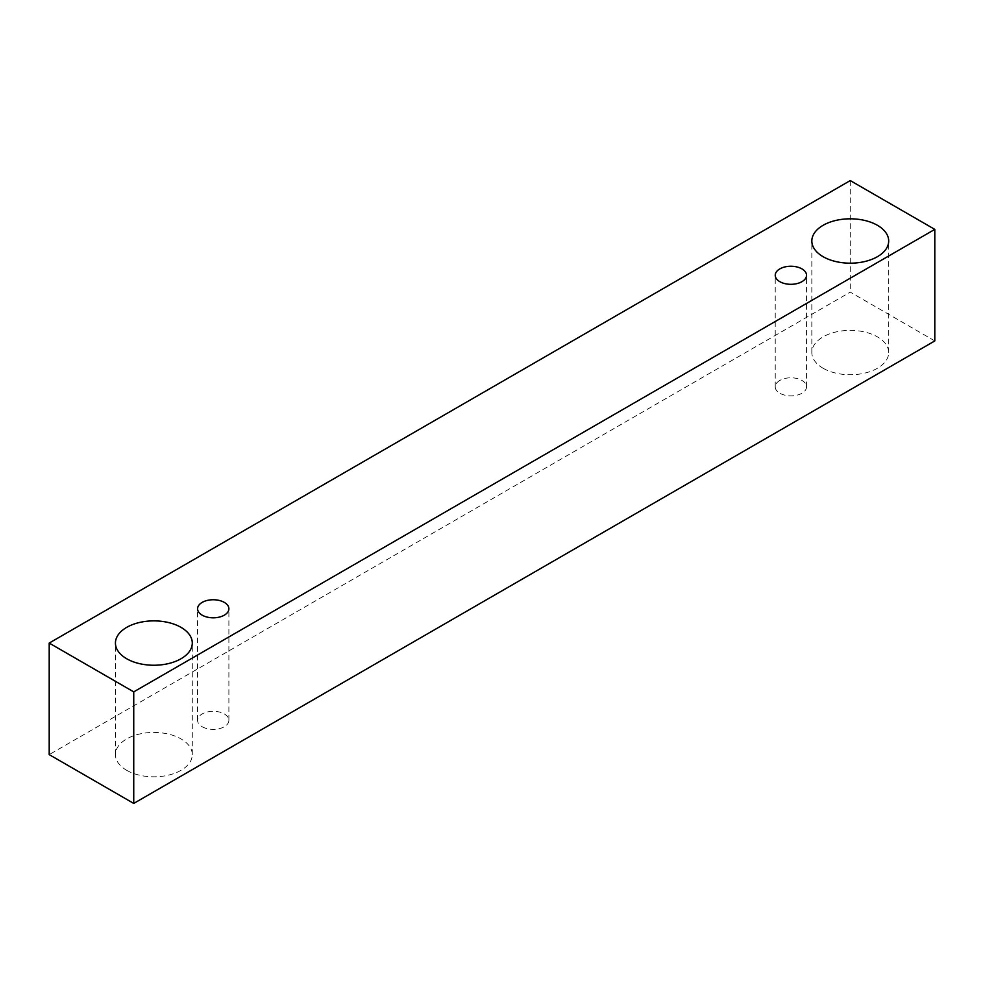 <?xml version="1.0" encoding="UTF-8"?>
<svg xmlns="http://www.w3.org/2000/svg" width="984" height="984" viewBox="0 0 984 984"><rect width="100%" height="100%" fill="white"/><g stroke="black" fill="none" stroke-linecap="round" stroke-linejoin="round"><path stroke-width="0.74" stroke-dasharray="4.92 3.69" d="M779.82 380.451A15.658 9.04 0 0 0 775.232 386.835A15.658 9.04 0 0 0 779.82 393.231A15.658 9.04 0 0 0 796.88 395.187A15.658 9.04 0 0 0 806.548 386.835A15.658 9.04 0 0 0 796.88 378.483A15.658 9.04 0 0 0 779.82 380.451M823.091 368.25A38.425 22.189 0 0 0 864.973 373.059A38.425 22.189 0 0 0 888.687 352.555A38.425 22.189 0 0 0 864.973 332.063A38.425 22.189 0 0 0 823.091 336.872A38.425 22.189 0 0 0 811.837 352.555A38.425 22.189 0 0 0 823.091 368.25M126.69 770.312A38.425 22.189 0 0 0 168.572 775.121A38.425 22.189 0 0 0 192.286 754.617A38.425 22.189 0 0 0 168.572 734.125A38.425 22.189 0 0 0 126.69 738.935A38.425 22.189 0 0 0 115.435 754.617A38.425 22.189 0 0 0 126.69 770.312M202.163 726.733A15.658 9.04 0 0 0 219.223 728.689A15.658 9.04 0 0 0 228.891 720.337A15.658 9.04 0 0 0 219.223 711.986A15.658 9.04 0 0 0 202.163 713.954A15.658 9.04 0 0 0 197.587 720.337A15.658 9.04 0 0 0 202.163 726.733M934.8 340.931L850.262 292.125L49.2 754.617M850.262 180.576L850.262 292.125M806.548 386.835L806.548 275.274M775.232 386.835L775.232 275.274M228.891 720.337L228.891 608.788M197.587 720.337L197.587 608.788M192.286 754.617L192.286 643.069M115.435 754.617L115.435 643.069M888.687 352.555L888.687 240.994M811.837 352.555L811.837 240.994"/><path stroke-width="1.48" d="M779.82 268.89A15.658 9.04 180 0 1 796.88 266.935A15.658 9.04 180 0 1 806.548 275.274A15.658 9.04 180 0 1 790.89 284.315A15.658 9.04 180 0 1 775.232 275.274A15.658 9.04 180 0 1 779.82 268.89M133.738 803.424L934.8 340.931L934.8 229.383L850.262 180.576L49.2 643.069L133.738 691.875L133.738 803.424L49.2 754.617L49.2 643.069M823.091 225.311A38.425 22.189 180 0 1 864.973 220.502A38.425 22.189 180 0 1 888.687 240.994A38.425 22.189 180 0 1 850.262 263.183A38.425 22.189 180 0 1 811.837 240.994A38.425 22.189 180 0 1 823.091 225.311M126.69 627.374A38.425 22.189 180 0 1 168.572 622.564A38.425 22.189 180 0 1 192.286 643.069A38.425 22.189 180 0 1 153.861 665.245A38.425 22.189 180 0 1 115.435 643.069A38.425 22.189 180 0 1 126.69 627.374M202.163 602.393A15.658 9.04 180 0 1 219.223 600.437A15.658 9.04 180 0 1 228.891 608.788A15.658 9.04 180 0 1 213.233 617.817A15.658 9.04 180 0 1 197.587 608.788A15.658 9.04 180 0 1 202.163 602.393M133.738 691.875L934.8 229.383"/></g></svg>
